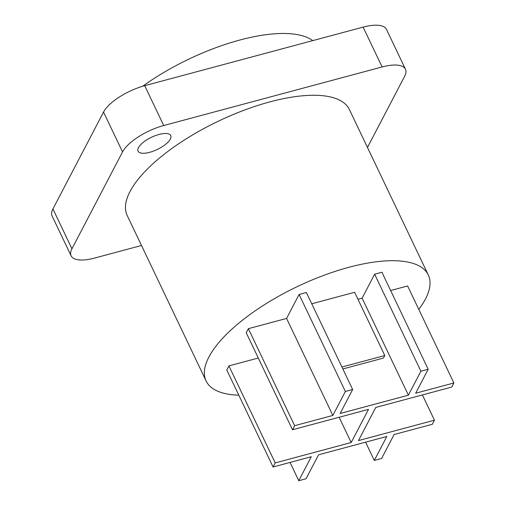 <?xml version="1.0" encoding="UTF-8"?>
<svg xmlns="http://www.w3.org/2000/svg" width="506" height="506" viewBox="0 0 506 506"><rect width="100%" height="100%" fill="white"/><g stroke="black" fill="none" stroke-linecap="round" stroke-linejoin="round"><path stroke-width="0.76" d="M141.497 245.486L94.47 258.098A36.198 13.504 -25.5 0 1 71.112 255.834A36.198 13.504 -25.5 0 1 71.934 248.794L122.541 151.914A36.198 13.504 -25.5 0 1 163.71 125.532L382.119 66.963A36.198 13.504 -25.5 0 1 405.47 69.227A36.198 13.504 -25.5 0 1 404.648 76.273L367.47 147.455M159.048 134.451A18.102 6.749 154.5 0 0 138.056 151.167A18.102 6.749 154.5 0 0 149.732 152.3A18.102 6.749 154.5 0 0 170.724 135.583A18.102 6.749 154.5 0 0 159.048 134.451M127.202 215.518A123.084 45.907 -25.5 0 1 129.998 191.572A123.084 45.907 -25.5 0 1 244.417 110.093A123.084 45.907 -25.5 0 1 349.387 109.543L428.297 274.986A123.084 45.907 154.5 0 0 323.328 275.53A123.084 45.907 154.5 0 0 208.908 357.008A123.084 45.907 -25.5 0 0 206.113 380.961L127.202 215.518M71.112 255.834L52.112 215.992A36.198 13.504 -25.5 0 1 52.934 208.946L103.534 112.073A36.198 13.504 -25.5 0 1 144.71 85.685L363.112 27.122A36.198 13.504 -25.5 0 1 386.47 29.38L405.47 69.227M312.771 40.619A122.047 45.521 154.5 0 0 142.641 86.273M428.297 274.986A123.084 45.907 154.5 0 1 425.495 298.932A123.084 45.907 -25.5 0 1 418.772 309.356M238.819 395.192A123.084 45.907 -25.5 0 1 206.113 380.961M352.65 389.519L306.383 292.506L299.103 294.46L286.586 318.426L248.364 328.672L246.232 332.752L292.506 429.765L368.494 409.386L351.183 442.529L275.194 462.908L273.063 466.987L311.285 456.735L298.768 480.7L306.048 478.746L318.565 454.786L386.818 436.482L374.301 460.447L381.581 458.493L394.098 434.527L432.32 424.281L434.452 420.201L358.463 440.581L375.775 407.438L451.757 387.058L453.888 382.979L415.666 393.232L428.184 369.266L420.903 371.221L408.386 395.18L340.133 413.484L352.65 389.519L345.37 391.473L332.853 415.439L294.637 425.685L292.506 429.765M258.281 358.02L228.921 365.895L226.789 369.975L273.063 466.987M453.888 382.979L407.621 285.972L390.626 290.526M428.184 369.266L381.916 272.253L374.636 274.208L362.119 298.173L357.963 299.286M342.847 368.956L383.453 358.065L384.781 355.516L354.624 292.285L311.759 303.783M248.364 328.672L294.637 425.685M286.586 318.426L332.853 415.439M299.103 294.46L345.37 391.473M362.119 298.173L408.386 395.18M374.636 274.208L420.903 371.221M422.396 394.933L434.452 420.201M365.585 442.174L374.301 460.447M290.052 462.427L298.768 480.7M228.921 365.895L275.194 462.908M339.128 417.26L351.183 442.529M384.781 355.516L341.917 367.014M382.119 66.963L363.112 27.122M163.71 125.532L144.71 85.685M122.541 151.914L103.534 112.073M71.934 248.794L52.934 208.946"/></g></svg>
